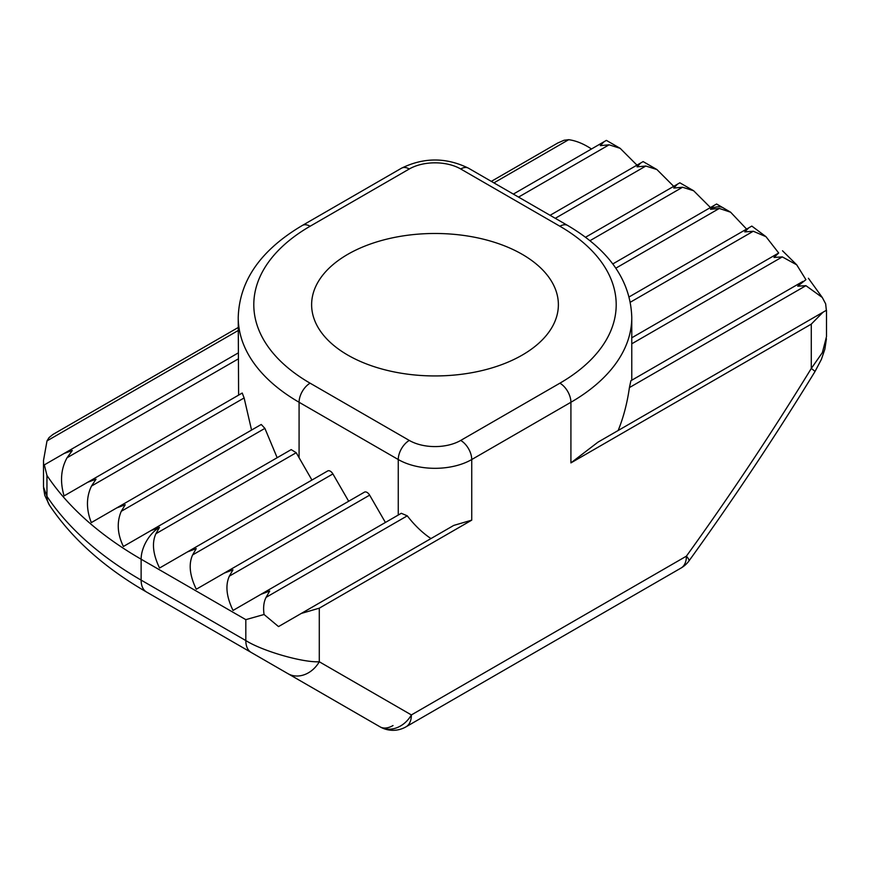 <?xml version="1.0" encoding="UTF-8"?>
<svg xmlns="http://www.w3.org/2000/svg" width="870" height="870" viewBox="0 0 870 870"><rect width="100%" height="100%" fill="white"/><g stroke="black" fill="none" stroke-linecap="round" stroke-linejoin="round"><path stroke-width="1.3" d="M597.973 442.156L822.998 312.232L811.286 324.118L570.916 462.894L597.973 442.156L826.348 310.307L825.663 303.847L822.28 297.475L805.924 285.675L797.703 286.176L805.924 279.683L796.724 264.839L782.293 256.9L773.995 257.455L778.693 252.985L765.981 236.683L753.268 231.246L744.774 231.898L748.755 227.853L751.821 226.08L765.991 236.683M319.29 608.173L301.303 613.437L453.748 525.415L471.736 520.151L319.29 608.173L319.29 661.765L411.379 714.933L686.408 556.158C730.169 495.443 771.799 432.879 811.286 368.467L822.378 352.589L826.5 336.625L826.5 310.209M238.228 330.491L47.002 440.894L49.079 437.566L53.059 434.358M557.409 143.169L564.021 140.266L568.697 139.689L493.91 182.874M522.239 254.344A123.377 71.231 0 0 0 387.781 238.902A123.377 71.231 0 0 0 311.623 304.707A123.377 71.231 0 0 0 347.761 355.08A123.377 71.231 0 0 0 482.219 370.522A123.377 71.231 0 0 0 558.377 304.707A123.377 71.231 0 0 0 522.239 254.344M746.601 229.093L730.626 212.215L719.283 208.452L710.507 209.278L714.096 205.44L612.795 263.936M277.16 457.707L264.893 428.377L261.25 424.473L116.732 507.917L125.226 504.763L121.245 511.31C116.623 522.272 117.352 533.995 123.399 546.48L291.2 449.605L296.202 452.715L311.938 480.044M150.717 530.711L159.493 527.394L155.904 533.712C151.717 542.847 152.946 554.288 159.558 568.023L187.441 551.917L196.228 548.6L192.629 554.919C188.453 564.054 189.671 575.494 196.294 589.229L224.177 573.134L232.964 569.807L229.365 576.125C225.189 585.271 226.407 596.7 233.029 610.436L260.902 594.34L269.7 591.024L266.1 597.342C263.751 601.844 263.077 607.564 264.056 614.492L278.52 626.585L453.748 525.415M714.096 205.44L716.586 204.004L730.626 212.215M327.707 470.942L187.441 551.917L327.707 470.942A5.198 3.001 60 0 1 332.905 473.932L348.674 501.25M748.755 227.853L629.119 296.92L748.755 227.853M364.443 492.148L224.177 573.134L364.443 492.148A5.198 3.001 60 0 1 369.641 495.15L385.41 522.457M778.509 253.094L631.772 337.799L778.509 253.094M430.965 538.573C422.428 532.842 414.533 525.262 407.28 515.834L401.298 513.289L260.902 594.34L401.298 513.289M618.168 430.498C623.442 417.524 627.194 403.223 629.423 387.574L630.88 380.734L802.945 281.401L630.88 380.734M710.442 207.549L693.662 190.769L682.558 187.235L673.771 188.072L677.371 184.233L585.575 237.227M673.706 186.343L656.926 169.552L645.823 166.029L637.036 166.855L640.635 163.027L550.079 215.303M238.228 352.937L64.075 453.487L72.297 450.497L67.055 457.761C60.889 468.919 59.899 481.632 64.075 495.9L242.23 393.033L244.122 397.949L251.56 430.074M87.707 482.252L96.004 479.218L91.491 486.069C86.184 497.074 86.119 509.254 91.306 522.598L116.732 507.917M636.971 165.137L620.19 148.346L609.098 144.811L600.3 145.649L603.9 141.821L513.343 194.097M677.371 184.233L679.851 182.798L693.662 190.769M640.635 163.027L643.126 161.592L656.926 169.552M398.264 515.04L398.264 459.534L299.084 402.266A207.799 119.973 180 0 1 238.228 317.43L238.608 395.132M603.9 141.821L605.944 140.635M47.002 440.894L43.5 460.513L43.652 465.265L64.075 453.487M591.48 148.987C583.639 143.778 576.038 140.679 568.697 139.689M44.337 464.874L46.947 475.433L46.947 496.335A415.599 239.946 0 0 0 141.125 580.116L245.818 640.559C262.349 651.054 302.76 662.712 319.29 661.765A25.969 21.206 -60 0 1 287.937 673.652L380.027 726.831A25.969 25.969 0 0 0 406.007 726.831A25.969 14.997 -120 0 0 411.379 714.933A25.969 21.206 120 0 1 380.027 726.831L256.976 655.784A251.767 145.355 0 0 0 256.976 655.784L146.508 592.002A25.969 14.997 -60 0 1 141.125 580.116L141.125 559.203A415.599 239.946 180 0 1 46.947 475.433M43.5 460.513L43.5 486.917L46.947 496.335A25.969 19.803 -33.6 0 0 49.557 505.339L49.557 505.339C72.079 538.813 104.389 567.708 146.508 592.002L251.202 652.446A25.969 14.997 -60 0 1 245.818 640.559L245.818 619.647L264.056 614.492M826.413 338.778L824.869 349.164L821.367 359.44L814.94 371.631A25.969 1.283 -148 0 0 811.286 368.467L811.286 324.118M688.888 561.041A25.969 4.165 -143.4 0 0 686.408 556.158A25.969 14.997 -120 0 1 681.025 568.045A25.969 25.969 0 0 0 688.888 561.041C733.04 499.826 775.061 436.686 814.94 371.631M719.283 208.452L615.829 268.177M296.202 452.715L155.904 533.712M332.905 473.932L192.629 554.919M753.268 231.246L630.315 302.227M369.641 495.15L229.365 576.125M782.293 256.9L631.772 343.802M407.28 515.834L266.1 597.342M805.924 285.675L629.423 387.574M682.558 187.235L590.012 240.664M264.893 428.377L121.245 511.31M645.823 166.029L555.278 218.305M244.122 397.949L91.491 486.069M609.098 144.811L518.542 197.099M238.228 358.94L67.055 457.761M245.818 619.647L141.125 559.203A25.969 14.997 120 0 1 159.493 527.394M631.772 380.223L631.772 317.43A207.799 119.973 180 0 1 570.916 402.266L471.736 459.534L471.736 520.151M559.899 383.181A192.216 110.968 0 0 0 559.899 226.243L460.708 168.976A36.366 21 0 0 0 409.291 168.976L310.101 226.243A192.216 110.968 0 0 0 310.101 383.181L409.291 440.437A36.366 21 0 0 0 460.708 440.437L559.899 383.181A15.584 8.994 -120 0 1 570.916 402.266L570.916 462.894M710.507 209.278A25.969 14.997 -60 0 1 723.492 207.984M310.101 383.181A15.584 8.994 -60 0 0 299.084 402.266L299.084 457.772M256.226 655.349A251.767 145.355 0 0 0 256.965 655.784L256.965 655.784A25.969 14.997 -60 0 0 257.118 655.86M460.708 440.437A15.584 8.994 -120 0 1 471.736 459.534A51.95 29.993 180 0 1 398.264 459.534A15.584 8.994 -60 0 1 409.291 440.437M393.022 725.547A25.969 14.997 -60 0 1 380.027 726.831M559.899 226.243A15.584 8.994 -60 0 1 567.686 225.471C609.304 250.081 630.663 280.738 631.772 317.43M460.708 168.976A15.584 8.994 -60 0 1 468.506 168.204L567.686 225.471M409.291 168.976A15.584 8.994 -120 0 0 401.494 168.204C423.831 157.274 446.169 157.274 468.506 168.204M310.101 226.243A15.584 8.994 -120 0 0 302.314 225.471L401.494 168.204M238.228 327.49L53.07 434.38M557.431 143.202L491.311 181.373M822.28 297.475L808.393 278.248M782.511 250.777L796.724 264.839M620.19 148.346L606.39 140.385M681.025 568.045L406.007 726.831M49.557 505.339L44.805 495.443L43.565 488.124M302.314 225.471C260.695 250.081 239.337 280.738 238.228 317.43"/></g></svg>
